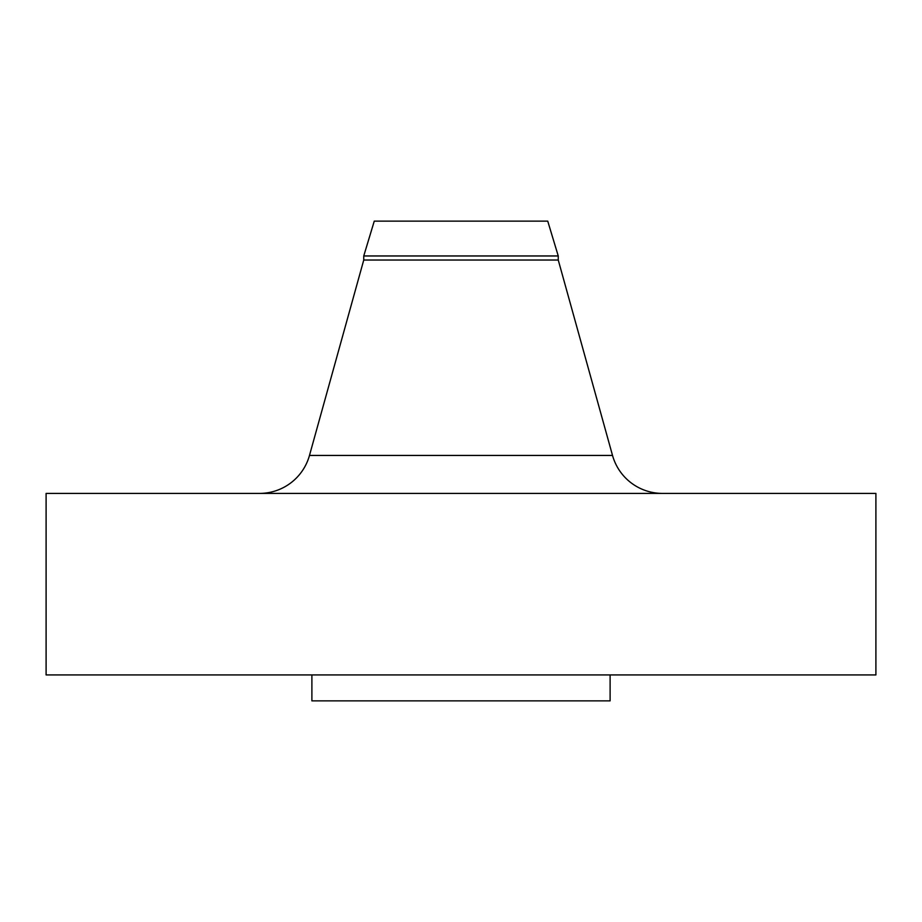 <?xml version="1.0" encoding="UTF-8"?>
<svg xmlns="http://www.w3.org/2000/svg" width="922" height="922" viewBox="0 0 922 922"><rect width="100%" height="100%" fill="white"/><g stroke="black" fill="none" stroke-linecap="round" stroke-linejoin="round"><path stroke-width="1.38" d="M662.492 493.408A51.863 51.863 0 0 1 612.519 455.433L558.248 260.027L363.752 260.027L309.481 455.433L612.519 455.433M259.508 493.408A51.863 51.863 0 0 0 309.481 455.433M363.752 255.959L558.248 255.959L547.737 221.13L374.263 221.13L363.752 255.959L363.752 260.027M558.248 255.959L558.248 260.027M875.9 493.408L46.1 493.408L46.1 674.927L875.9 674.927L875.9 493.408M311.89 674.927L311.89 700.858L610.11 700.858L610.11 674.927"/></g></svg>
